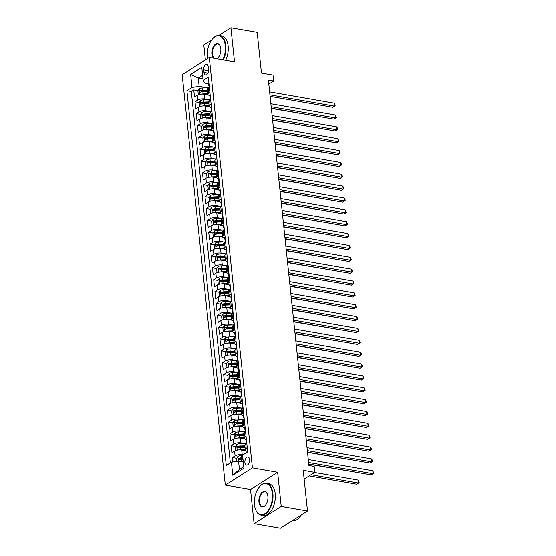 <?xml version="1.0" encoding="UTF-8"?>
<svg xmlns="http://www.w3.org/2000/svg" width="556" height="556" viewBox="0 0 556 556"><rect width="100%" height="100%" fill="white"/><g stroke="black" fill="none" stroke-linecap="round" stroke-linejoin="round"><path stroke-width="0.83" d="M249.588 459.576A4.121 2.307 -80.1 0 0 247.955 457.004A4.121 2.307 -80.1 0 0 244.904 462.55A4.121 2.307 -80.1 0 0 246.537 465.122A4.121 2.307 -80.1 0 0 249.588 459.576M254.106 523.613L280.377 528.2L307.496 510.999L281.225 506.405L277.639 472.308L252.424 467.902L225.305 485.103L250.52 489.509L254.106 523.613L281.225 506.405M252.424 467.902L209.285 57.497L182.166 74.699L225.305 485.103M211.607 40.053L203.802 45.001L205.379 59.978M209.285 57.497L234.507 61.904L230.921 27.8L218.786 35.501M230.921 27.8L257.192 32.387L261.459 73.017L273.017 75.032L273.642 80.968L268.388 80.05L308.907 465.539L314.161 466.463L314.779 472.392L303.222 470.369L307.496 510.999M208.278 94.874L204.323 94.186A5.15 1.939 174 0 0 197.185 95.312L194.517 97.008L193.766 89.891L198.054 90.642M201.251 91.198L203.447 91.58M208.722 99.614L204.823 98.933A5.15 1.939 174 0 0 197.686 100.059L195.01 101.755L199.305 102.506M202.495 103.062L204.698 103.444M195.01 101.755L195.761 108.872L198.436 107.176A5.15 1.939 174 0 1 205.567 106.05L209.522 106.738M210.766 118.602L206.818 117.907A5.15 1.939 174 0 0 199.68 119.033L197.005 120.728L196.261 113.612L200.549 114.362M203.739 114.918L205.942 115.307M212.017 130.458L208.062 129.77A5.15 1.939 174 0 0 200.931 130.896L198.256 132.592L197.505 125.475L201.793 126.226M204.99 126.782L207.193 127.164M213.261 142.322L209.306 141.634A5.15 1.939 174 0 0 202.175 142.76L199.5 144.456L198.749 137.339L203.044 138.09M206.234 138.646L208.437 139.028M214.505 154.186L210.557 153.491A5.15 1.939 174 0 0 203.42 154.617L200.744 156.312L200 149.196L204.288 149.946M207.485 150.509L209.681 150.891M215.756 166.042L211.801 165.354A5.15 1.939 174 0 0 204.671 166.48L201.995 168.176L201.244 161.059L205.539 161.81M208.729 162.366L210.932 162.755M217 177.906L213.052 177.218A5.15 1.939 174 0 0 205.915 178.344L203.239 180.04L202.495 172.923L206.783 173.674M209.973 174.23L212.177 174.612M218.251 189.77L214.296 189.075A5.15 1.939 174 0 0 207.159 190.201L204.49 191.896L203.739 184.78L208.027 185.53M211.224 186.093L213.421 186.475M219.495 201.626L215.54 200.938A5.15 1.939 174 0 0 208.41 202.064L205.734 203.76L204.983 196.643L209.278 197.394M212.468 197.95L214.672 198.339M220.739 213.49L216.791 212.802A5.15 1.939 174 0 0 209.654 213.928L206.978 215.624L206.234 208.507L210.522 209.258M213.712 209.814L215.916 210.196M221.99 225.354L218.035 224.659A5.15 1.939 174 0 0 210.905 225.785L208.229 227.48L207.478 220.364L211.766 221.114M214.963 221.677L217.167 222.059M223.234 237.21L219.286 236.522A5.15 1.939 174 0 0 212.149 237.648L209.473 239.344L208.722 232.227L213.017 232.978M216.208 233.534L218.411 233.923M224.478 249.074L220.53 248.386A5.15 1.939 174 0 0 213.393 249.512L210.717 251.208L209.973 244.091L214.262 244.842M217.459 245.398L219.655 245.78M225.729 260.938L221.774 260.243A5.15 1.939 174 0 0 214.644 261.369L211.968 263.064L211.217 255.948L215.513 256.698M218.703 257.261L220.906 257.643M226.973 272.794L223.025 272.106A5.15 1.939 174 0 0 215.888 273.232L213.212 274.928L212.468 267.811L216.757 268.562M219.947 269.118L222.15 269.507M228.224 284.658L224.27 283.97A5.15 1.939 174 0 0 217.132 285.096L214.463 286.792L213.712 279.675L218.001 280.426M221.198 280.982L223.394 281.364M229.468 296.522L225.514 295.827A5.15 1.939 174 0 0 218.383 296.953L215.707 298.648L214.957 291.532L219.252 292.282M222.442 292.845L224.645 293.227M230.712 308.378L226.765 307.69A5.15 1.939 174 0 0 219.627 308.816L216.951 310.512L216.208 303.395L220.496 304.146M223.686 304.702L225.889 305.091M231.963 320.242L228.009 319.554A5.15 1.939 174 0 0 220.878 320.68L218.202 322.376L217.452 315.259L221.747 316.01M224.937 316.566L227.14 316.948M233.207 332.106L229.26 331.411A5.15 1.939 174 0 0 222.122 332.537L219.446 334.239L218.696 327.123L222.991 327.866M226.181 328.429L228.384 328.811M234.458 343.962L230.504 343.274A5.15 1.939 174 0 0 223.366 344.4L220.69 346.096L219.947 338.979L224.235 339.73M227.432 340.286L229.628 340.675M235.702 355.826L231.748 355.138A5.15 1.939 174 0 0 224.617 356.264L221.941 357.96L221.191 350.843L225.486 351.594M228.676 352.15L230.879 352.532M236.946 367.69L232.999 366.995A5.15 1.939 174 0 0 225.861 368.121L223.185 369.823L222.442 362.707L226.73 363.45M229.92 364.013L232.123 364.395M238.197 379.546L234.243 378.858A5.15 1.939 174 0 0 227.105 379.984L224.436 381.68L223.686 374.563L227.974 375.314M231.171 375.87L233.367 376.259M239.441 391.41L235.487 390.722A5.15 1.939 174 0 0 228.356 391.848L225.68 393.544L224.93 386.427L229.225 387.178M232.415 387.734L234.618 388.116M240.685 403.274L236.738 402.579A5.15 1.939 174 0 0 229.6 403.705L226.924 405.407L226.181 398.291L230.469 399.034M233.659 399.597L235.862 399.979M241.936 415.13L237.982 414.442A5.15 1.939 174 0 0 230.851 415.568L228.175 417.264L227.425 410.147L231.72 410.898M234.91 411.454L237.113 411.843M243.18 426.994L239.233 426.306A5.15 1.939 174 0 0 232.095 427.432L229.419 429.128L228.669 422.011L232.964 422.762M236.154 423.318L238.357 423.7M244.431 438.858L240.477 438.163A5.15 1.939 174 0 0 233.339 439.289L230.664 440.991L229.92 433.875L234.208 434.618M237.405 435.181L239.601 435.563M245.676 450.714L241.721 450.026A5.15 1.939 174 0 0 234.59 451.152L231.915 452.848L231.164 445.731L235.459 446.482M238.649 447.038L240.852 447.427M203.698 69.771L203.969 72.384A3.989 2.231 -80.1 0 0 205.553 74.872A3.989 2.231 -80.1 0 0 208.514 69.5L208.243 66.887A3.989 2.231 -80.1 0 0 206.658 64.399A3.989 2.231 -80.1 0 0 203.698 69.771L208.528 70.619M203.003 78.82L198.29 77.993L199.159 86.298L192.029 87.424L186.899 90.677L226.292 465.497L231.421 462.244L232.79 475.29L243.931 468.221L242.562 455.176L247.691 451.924L208.298 77.103L203.169 80.356L204.441 82.948L208.549 83.671M192.029 87.424L190.652 74.379L201.793 67.311L203.169 80.356M242.986 454.905L242.221 454.773L241.721 450.026M244.876 443.591L240.977 442.91L240.477 438.163M243.632 431.734L239.726 431.046L239.233 426.306M242.381 419.87L238.482 419.189L237.982 414.442M241.137 408.007L237.238 407.326L236.738 402.579M239.893 396.15L235.987 395.462L235.487 390.722M238.642 384.286L234.743 383.605L234.243 378.858M237.398 372.423L233.492 371.742L232.999 366.995M236.147 360.559L232.248 359.878L231.748 355.138M234.903 348.702L231.004 348.021L230.504 343.274M233.659 336.839L229.753 336.158L229.26 331.411M232.408 324.975L228.509 324.294L228.009 319.554M231.164 313.118L227.265 312.437L226.765 307.69M229.92 301.255L226.014 300.574L225.514 295.827M228.669 289.391L224.77 288.71L224.27 283.97M227.425 277.534L223.519 276.853L223.025 272.106M226.174 265.671L222.275 264.99L221.774 260.243M224.93 253.807L221.031 253.126L220.53 248.386M223.686 241.95L219.78 241.269L219.286 236.522M222.435 230.087L218.536 229.406L218.035 224.659M221.191 218.223L217.292 217.542L216.791 212.802M219.947 206.366L216.041 205.685L215.54 200.938M218.696 194.503L214.797 193.822L214.296 189.075M217.452 182.639L213.546 181.958L213.052 177.218M216.201 170.782L212.302 170.101L211.801 165.354M214.957 158.919L211.058 158.238L210.557 153.491M213.712 147.055L209.807 146.374L209.306 141.634M212.461 135.198L208.563 134.517L208.062 129.77M211.217 123.335L207.312 122.654L206.818 117.907M209.973 111.471L206.067 110.79L205.567 106.05M193.766 89.891L191.313 91.448L230.351 462.919M242.221 454.773A5.15 1.939 -6 0 0 235.091 455.899L232.415 457.595L232.874 462.015M231.164 445.731L233.84 444.035A5.15 1.939 -6 0 1 240.977 442.91M229.92 433.875L232.596 432.172A5.15 1.939 -6 0 1 239.726 431.046M228.669 422.011L231.345 420.315A5.15 1.939 -6 0 1 238.482 419.189M227.425 410.147L230.101 408.452A5.15 1.939 -6 0 1 237.238 407.326M226.181 398.291L228.857 396.588A5.15 1.939 -6 0 1 235.987 395.462M224.93 386.427L227.606 384.731A5.15 1.939 -6 0 1 234.743 383.605M223.686 374.563L226.361 372.867A5.15 1.939 -6 0 1 233.492 371.742M222.442 362.707L225.11 361.004A5.15 1.939 -6 0 1 232.248 359.878M221.191 350.843L223.866 349.147A5.15 1.939 -6 0 1 231.004 348.021M219.947 338.979L222.622 337.284A5.15 1.939 -6 0 1 229.753 336.158M218.696 327.123L221.371 325.42A5.15 1.939 -6 0 1 228.509 324.294M217.452 315.259L220.127 313.563A5.15 1.939 -6 0 1 227.265 312.437M216.208 303.395L218.883 301.7A5.15 1.939 -6 0 1 226.014 300.574M214.957 291.532L217.632 289.836A5.15 1.939 -6 0 1 224.77 288.71M213.712 279.675L216.388 277.979A5.15 1.939 -6 0 1 223.519 276.853M212.468 267.811L215.137 266.115A5.15 1.939 -6 0 1 222.275 264.99M211.217 255.948L213.893 254.252A5.15 1.939 -6 0 1 221.031 253.126M209.973 244.091L212.649 242.395A5.15 1.939 -6 0 1 219.78 241.269M208.722 232.227L211.398 230.531A5.15 1.939 -6 0 1 218.536 229.406M207.478 220.364L210.154 218.668A5.15 1.939 -6 0 1 217.292 217.542M206.234 208.507L208.91 206.811A5.15 1.939 -6 0 1 216.041 205.685M204.983 196.643L207.659 194.947A5.15 1.939 -6 0 1 214.797 193.822M203.739 184.78L206.415 183.084A5.15 1.939 -6 0 1 213.546 181.958M202.495 172.923L205.164 171.227A5.15 1.939 -6 0 1 212.302 170.101M201.244 161.059L203.92 159.363A5.15 1.939 -6 0 1 211.058 158.238M200 149.196L202.676 147.5A5.15 1.939 -6 0 1 209.807 146.374M198.749 137.339L201.425 135.643A5.15 1.939 -6 0 1 208.563 134.517M197.505 125.475L200.181 123.779A5.15 1.939 -6 0 1 207.312 122.654M196.261 113.612L198.937 111.916A5.15 1.939 -6 0 1 206.067 110.79M209.897 92.31L208.827 92.991A5.15 1.939 174 0 0 207.909 94.263A5.15 1.939 174 0 0 209.793 95.521M209.397 87.563L208.326 88.244A5.15 1.939 174 0 0 207.409 89.516L207.909 94.263M210.641 99.427L209.577 100.108A5.15 1.939 174 0 0 208.66 101.38L209.153 106.12A5.15 1.939 -6 0 1 210.071 104.848L211.141 104.174M211.892 111.29L210.821 111.964A5.15 1.939 174 0 0 209.904 113.236L210.404 117.983A5.15 1.939 -6 0 1 211.322 116.711L212.392 116.03M213.136 123.147L212.065 123.828A5.15 1.939 174 0 0 211.148 125.1L211.648 129.847A5.15 1.939 -6 0 1 212.566 128.575L213.636 127.894M214.387 135.011L213.316 135.692A5.15 1.939 174 0 0 212.399 136.964L212.899 141.704A5.15 1.939 -6 0 1 213.817 140.432L214.88 139.758M215.631 146.874L214.56 147.548A5.15 1.939 174 0 0 213.643 148.82L214.143 153.567A5.15 1.939 -6 0 1 215.061 152.295L216.131 151.614M216.875 158.731L215.811 159.412A5.15 1.939 174 0 0 214.894 160.684L215.387 165.431A5.15 1.939 -6 0 1 216.305 164.159L217.375 163.478M218.126 170.595L217.055 171.276A5.15 1.939 174 0 0 216.138 172.548L216.638 177.288A5.15 1.939 -6 0 1 217.556 176.016L218.619 175.342M219.37 182.458L218.299 183.132A5.15 1.939 174 0 0 217.382 184.404L217.882 189.151A5.15 1.939 -6 0 1 218.8 187.879L219.87 187.198M220.614 194.315L219.55 194.996A5.15 1.939 174 0 0 218.633 196.268L219.127 201.015A5.15 1.939 -6 0 1 220.044 199.743L221.114 199.062M221.865 206.179L220.795 206.86A5.15 1.939 174 0 0 219.877 208.132L220.378 212.872A5.15 1.939 -6 0 1 221.295 211.6L222.365 210.926M223.109 218.042L222.039 218.716A5.15 1.939 174 0 0 221.121 219.988L221.622 224.735A5.15 1.939 -6 0 1 222.539 223.463L223.609 222.782M224.36 229.899L223.29 230.58A5.15 1.939 174 0 0 222.372 231.852L222.873 236.599A5.15 1.939 -6 0 1 223.79 235.327L224.853 234.646M225.604 241.763L224.534 242.444A5.15 1.939 174 0 0 223.616 243.716L224.117 248.456A5.15 1.939 -6 0 1 225.034 247.184L226.104 246.51M226.848 253.626L225.785 254.3A5.15 1.939 174 0 0 224.867 255.572L225.361 260.319A5.15 1.939 -6 0 1 226.278 259.047L227.348 258.366M228.099 265.49L227.029 266.164A5.15 1.939 174 0 0 226.111 267.436L226.612 272.183A5.15 1.939 -6 0 1 227.529 270.911L228.599 270.23M229.343 277.347L228.273 278.028A5.15 1.939 174 0 0 227.355 279.3L227.856 284.046A5.15 1.939 -6 0 1 228.773 282.768L229.843 282.094M230.594 289.21L229.524 289.885A5.15 1.939 174 0 0 228.606 291.163L229.1 295.903A5.15 1.939 -6 0 1 230.017 294.631L231.087 293.957M231.838 301.074L230.768 301.748A5.15 1.939 174 0 0 229.85 303.02L230.351 307.767A5.15 1.939 -6 0 1 231.268 306.495L232.338 305.814M233.082 312.931L232.012 313.612A5.15 1.939 174 0 0 231.094 314.884L231.595 319.63A5.15 1.939 -6 0 1 232.512 318.352L233.583 317.678M234.333 324.794L233.263 325.469A5.15 1.939 174 0 0 232.345 326.747L232.846 331.487A5.15 1.939 -6 0 1 233.763 330.215L234.827 329.541M235.577 336.658L234.507 337.332A5.15 1.939 174 0 0 233.589 338.604L234.09 343.351A5.15 1.939 -6 0 1 235.007 342.079L236.078 341.398M236.821 348.515L235.758 349.196A5.15 1.939 174 0 0 234.84 350.468L235.334 355.214A5.15 1.939 -6 0 1 236.251 353.936L237.322 353.262M238.072 360.378L237.002 361.052A5.15 1.939 174 0 0 236.085 362.331L236.585 367.071A5.15 1.939 -6 0 1 237.502 365.799L238.573 365.125M239.316 372.242L238.246 372.916A5.15 1.939 174 0 0 237.329 374.188L237.829 378.935A5.15 1.939 -6 0 1 238.746 377.663L239.817 376.982M240.567 384.099L239.497 384.78A5.15 1.939 174 0 0 238.58 386.052L239.08 390.798A5.15 1.939 -6 0 1 239.997 389.52L241.061 388.846M241.811 395.962L240.741 396.637A5.15 1.939 174 0 0 239.824 397.915L240.324 402.655A5.15 1.939 -6 0 1 241.241 401.383L242.312 400.709M243.055 407.826L241.992 408.5A5.15 1.939 174 0 0 241.075 409.772L241.568 414.519A5.15 1.939 -6 0 1 242.485 413.247L243.556 412.566M244.306 419.683L243.236 420.364A5.15 1.939 174 0 0 242.319 421.636L242.819 426.382A5.15 1.939 -6 0 1 243.736 425.111L244.8 424.43M245.55 431.546L244.48 432.227A5.15 1.939 174 0 0 243.563 433.499L244.063 438.239A5.15 1.939 -6 0 1 244.981 436.967L246.051 436.293M246.794 443.41L245.731 444.084A5.15 1.939 174 0 0 244.814 445.356L245.307 450.103A5.15 1.939 -6 0 1 246.225 448.831L247.295 448.15M207.478 87.751L199.159 86.298M304.146 479.14L314.779 472.392M268.805 84.032L273.642 80.968M202.627 75.241L198.29 77.993L190.652 74.379M243.271 461.939L238.559 461.119L239.427 469.424L243.771 466.665M191.313 91.448L186.899 90.677M232.415 457.595L236.703 458.346M239.893 458.902L242.096 459.284M211.044 107.384A5.15 1.939 -6 0 1 209.153 106.12M212.288 119.248A5.15 1.939 -6 0 1 210.404 117.983M213.539 131.105A5.15 1.939 -6 0 1 211.648 129.847M214.783 142.968A5.15 1.939 -6 0 1 212.899 141.704M216.027 154.832A5.15 1.939 -6 0 1 214.143 153.567M217.278 166.689A5.15 1.939 -6 0 1 215.387 165.431M218.522 178.552A5.15 1.939 -6 0 1 216.638 177.288M219.766 190.416A5.15 1.939 -6 0 1 217.882 189.151M221.017 202.273A5.15 1.939 -6 0 1 219.127 201.015M222.261 214.136A5.15 1.939 -6 0 1 220.378 212.872M223.512 226A5.15 1.939 -6 0 1 221.622 224.735M224.756 237.857A5.15 1.939 -6 0 1 222.873 236.599M226 249.72A5.15 1.939 -6 0 1 224.117 248.456M227.251 261.584A5.15 1.939 -6 0 1 225.361 260.319M228.495 273.441A5.15 1.939 -6 0 1 226.612 272.183M229.739 285.304A5.15 1.939 -6 0 1 227.856 284.046M230.99 297.168A5.15 1.939 -6 0 1 229.1 295.903M232.234 309.025A5.15 1.939 -6 0 1 230.351 307.767M233.485 320.888A5.15 1.939 -6 0 1 231.595 319.63M234.729 332.752A5.15 1.939 -6 0 1 232.846 331.487M235.973 344.609A5.15 1.939 -6 0 1 234.09 343.351M237.224 356.472A5.15 1.939 -6 0 1 235.334 355.214M238.468 368.336A5.15 1.939 -6 0 1 236.585 367.071M239.712 380.2A5.15 1.939 -6 0 1 237.829 378.935M240.963 392.056A5.15 1.939 -6 0 1 239.08 390.798M242.207 403.92A5.15 1.939 -6 0 1 240.324 402.655M243.458 415.784A5.15 1.939 -6 0 1 241.568 414.519M244.703 427.64A5.15 1.939 -6 0 1 242.819 426.382M245.947 439.504A5.15 1.939 -6 0 1 244.063 438.239M231.421 462.244L238.559 461.119M247.198 451.368A5.15 1.939 -6 0 1 245.307 450.103M232.79 475.29L239.427 469.424M277.639 472.308L250.52 489.509M208.882 82.656A3.412 1.286 174 0 0 208.514 83.324L208.75 85.582A3.412 1.286 174 0 0 209.153 86.104L209.23 86.152M270.098 96.313L332.627 107.239L334.462 106.078L269.938 94.805M334.149 103.11L335.185 105.772L334.462 106.078L334.149 103.11L269.625 91.837M209.139 85.131L208.903 85.131A3.412 1.286 174 0 0 208.75 85.582M208.986 87.827L208.903 87A3.412 1.286 -6 0 1 209.049 86.555L209.244 86.111M335.185 105.772L332.627 107.239M201.321 94.103A3.412 1.286 -6 0 1 203.121 93.86L207.847 93.693M205.595 94.409L207.916 94.325M199.013 94.534L198.297 94.409L197.922 90.85L199.263 88.738A3.412 1.286 -6 0 1 202.495 87.924L208.973 87.695M198.297 94.409L199.034 94.527M271.37 108.399L318.24 116.371M207.464 90.009L202.731 90.183A3.412 1.286 174 0 0 200.181 90.663C199.493 91.469 199.541 91.942 200.327 92.087A3.412 1.286 -6 0 1 202.884 91.601L207.61 91.434M200.181 90.663L201.689 90.927A1.737 0.653 -6 0 1 202.495 90.83L207.527 90.649M222.782 59.853A15.7 8.792 -80.1 0 0 225.298 45.689A15.7 8.792 -80.1 0 0 212.503 38.934A15.7 8.792 -80.1 0 0 207.416 57.032A15.7 8.792 -80.1 0 0 207.624 58.547M212.614 38.809A16.089 9.007 99.9 0 1 212.719 38.684A16.089 9.007 99.9 0 1 219.439 35.57A16.089 9.007 99.9 0 1 225.833 45.606A16.089 9.007 99.9 0 1 223.338 59.951M213.455 58.227A7.854 4.392 99.9 0 1 211.885 54.196A7.854 4.392 99.9 0 1 214.811 44.751A7.854 4.392 99.9 0 1 220.273 46.169A7.854 4.392 99.9 0 1 220.822 48.525A7.854 4.392 99.9 0 1 218.286 57.581A7.854 4.392 99.9 0 1 216.757 58.804M220.336 46.329A7.464 4.177 -80.1 0 0 217.952 44.063A7.464 4.177 -80.1 0 0 212.42 54.113A7.464 4.177 -80.1 0 0 214.456 58.401M216.381 58.734A7.464 4.177 -80.1 0 0 218.39 57.449M219.439 35.57L221.754 35.973A16.089 9.007 99.9 0 1 228.141 46.009A16.089 9.007 99.9 0 1 225.653 60.354M272.357 493.457A15.7 8.792 -80.1 0 0 259.562 486.702A15.7 8.792 -80.1 0 0 254.474 504.799A15.7 8.792 -80.1 0 0 255.579 509.518A15.7 8.792 -80.1 0 0 266.505 512.361A15.7 8.792 -80.1 0 0 272.357 493.457M259.673 486.576A16.089 9.007 99.9 0 1 259.784 486.451A16.089 9.007 99.9 0 1 266.505 483.338A16.089 9.007 99.9 0 1 272.892 493.374A16.089 9.007 99.9 0 1 260.966 515.037A16.089 9.007 99.9 0 1 255.697 509.824A16.089 9.007 99.9 0 1 255.642 509.671M267.888 496.293A7.854 4.392 99.9 0 1 265.344 505.348A7.854 4.392 99.9 0 1 258.95 501.964A7.854 4.392 99.9 0 1 261.869 492.519A7.854 4.392 99.9 0 1 267.339 493.937A7.854 4.392 99.9 0 1 267.888 496.293M267.401 494.096A7.464 4.177 -80.1 0 0 265.017 491.831A7.464 4.177 -80.1 0 0 259.485 501.88A7.464 4.177 -80.1 0 0 262.446 506.537A7.464 4.177 -80.1 0 0 265.455 505.216M266.505 483.338L268.812 483.741A16.089 9.007 99.9 0 1 275.206 493.777A16.089 9.007 99.9 0 1 263.273 515.44L260.966 515.037M301.206 514.981A16.089 9.007 99.9 0 1 292.699 520.576L292.456 520.534M210.126 94.52A3.412 1.286 174 0 0 209.758 95.187L209.994 97.439A3.412 1.286 174 0 0 210.404 97.967L210.481 98.016M271.342 108.177L333.878 119.102L335.706 117.941L271.182 106.669M335.4 114.974L336.429 117.636L335.706 117.941L335.4 114.974L270.876 103.701M210.39 96.994L210.147 96.994A3.412 1.286 174 0 0 209.994 97.439M210.231 99.691L210.147 98.864A3.412 1.286 -6 0 1 210.3 98.412L210.488 97.974M336.429 117.636L333.878 119.102M211.377 106.377A3.412 1.286 174 0 0 211.009 107.051L211.245 109.303A3.412 1.286 174 0 0 211.648 109.831L211.725 109.873M272.593 120.04L335.122 130.966L336.957 129.798L272.433 118.525M336.644 126.837L337.555 128.311L337.68 129.499L336.957 129.798L336.644 126.837L272.12 115.565M211.634 108.858L211.398 108.851A3.412 1.286 174 0 0 211.245 109.303M211.482 111.547L211.391 110.727A3.412 1.286 -6 0 1 211.544 110.276L211.739 109.831M337.68 129.499L335.122 130.966M212.621 118.24A3.412 1.286 174 0 0 212.253 118.908L212.489 121.166A3.412 1.286 174 0 0 212.899 121.688L212.976 121.736M273.837 131.897L336.366 142.822L338.201 141.662L273.677 130.389M337.888 138.694L338.924 141.356L338.201 141.662L337.888 138.694L273.364 127.421M212.879 120.715L212.642 120.715A3.412 1.286 174 0 0 212.489 121.166M212.726 123.411L212.642 122.584A3.412 1.286 -6 0 1 212.788 122.139L212.983 121.694M338.924 141.356L336.366 142.822M213.865 130.104A3.412 1.286 174 0 0 213.497 130.771L213.74 133.023A3.412 1.286 174 0 0 214.143 133.551L214.22 133.6M275.081 143.761L337.617 154.686L339.445 153.525L274.928 142.253M339.139 150.558L340.05 152.031L340.168 153.22L339.445 153.525L339.139 150.558L274.615 139.285M214.13 132.578L213.886 132.578A3.412 1.286 174 0 0 213.74 133.023M213.977 135.275L213.886 134.448A3.412 1.286 -6 0 1 214.039 134.003L214.234 133.558M340.168 153.22L337.617 154.686M202.565 105.967A3.412 1.286 -6 0 1 204.365 105.716L209.098 105.55M206.846 106.272L209.167 106.189M200.264 106.398L199.541 106.272L199.166 102.714L200.507 100.594A3.412 1.286 -6 0 1 203.746 99.788L210.217 99.559M199.541 106.272L200.285 106.391M272.614 120.256L319.485 128.227M208.708 101.873L203.982 102.04A3.412 1.286 174 0 0 201.425 102.526C200.737 103.326 200.792 103.798 201.578 103.951A3.412 1.286 -6 0 1 204.128 103.465L208.861 103.298M201.425 102.526L202.94 102.79A1.737 0.653 -6 0 1 203.739 102.686L208.778 102.512M203.816 117.83A3.412 1.286 -6 0 1 205.616 117.58L210.342 117.413M208.09 118.129L210.411 118.046M200.792 118.136L201.529 118.254L200.792 118.136L200.417 114.578L201.758 112.458A3.412 1.286 -6 0 1 204.99 111.652L211.468 111.422M273.858 132.119L320.736 140.091M209.959 113.737L205.227 113.904A3.412 1.286 174 0 0 202.676 114.383C201.988 115.189 202.036 115.662 202.822 115.808A3.412 1.286 -6 0 1 205.379 115.328L210.105 115.161M202.676 114.383L204.184 114.647A1.737 0.653 -6 0 1 204.99 114.55L210.022 114.369M205.06 129.694A3.412 1.286 -6 0 1 206.86 129.444L211.593 129.277M209.341 129.993L211.662 129.909M202.036 129.993L202.773 130.111L202.036 129.993L201.661 126.434L203.003 124.322A3.412 1.286 -6 0 1 206.234 123.508L212.712 123.279M275.109 143.983L321.709 152.122M211.204 125.6L206.471 125.767A3.412 1.286 174 0 0 203.92 126.247C203.232 127.053 203.281 127.526 204.073 127.671A3.412 1.286 -6 0 1 206.624 127.185L211.35 127.018M203.92 126.247L205.435 126.511A1.737 0.653 -6 0 1 206.234 126.414L211.273 126.233M206.311 141.551A3.412 1.286 -6 0 1 208.104 141.3L212.837 141.134M210.585 141.856L212.906 141.773M203.281 141.856L204.024 141.975L203.281 141.856L202.912 138.298L204.254 136.178A3.412 1.286 -6 0 1 207.485 135.372L213.963 135.143M276.353 155.84L323.224 163.811M212.448 137.457L207.722 137.624A3.412 1.286 174 0 0 205.164 138.11C204.483 138.91 204.532 139.389 205.317 139.535A3.412 1.286 -6 0 1 207.868 139.049L212.6 138.882M205.164 138.11L206.679 138.374A1.737 0.653 -6 0 1 207.485 138.27L212.517 138.096M215.116 141.961A3.412 1.286 174 0 0 214.748 142.635L214.984 144.887A3.412 1.286 174 0 0 215.387 145.415L215.464 145.457M276.332 155.624L338.861 166.55L340.696 165.382L276.172 154.109M340.383 162.421L341.294 163.895L341.419 165.083L340.696 165.382L340.383 162.421L275.859 151.149M215.374 144.442L215.137 144.435A3.412 1.286 174 0 0 214.984 144.887M215.221 147.131L215.13 146.311A3.412 1.286 -6 0 1 215.283 145.86L215.478 145.415M341.419 165.083L338.861 166.55M207.555 153.414A3.412 1.286 -6 0 1 209.355 153.164L214.081 152.997M211.829 153.713L214.15 153.637M205.247 153.845L204.532 153.72L204.156 150.162L205.498 148.042A3.412 1.286 -6 0 1 208.729 147.236L215.207 147.006M204.532 153.72L205.268 153.838M277.604 167.703L324.475 175.675M213.699 149.321L208.966 149.488A3.412 1.286 174 0 0 206.415 149.974C205.727 150.773 205.776 151.246 206.561 151.392A3.412 1.286 -6 0 1 209.119 150.912L213.845 150.745M206.415 149.974L207.923 150.238A1.737 0.653 -6 0 1 208.729 150.134L213.761 149.953M216.36 153.824A3.412 1.286 174 0 0 215.992 154.492L216.228 156.75A3.412 1.286 174 0 0 216.638 157.272L216.715 157.32M277.576 167.481L340.112 178.406L341.94 177.246L277.416 165.973M341.627 174.278L342.663 176.94L341.94 177.246L341.627 174.278L277.103 163.005M216.625 156.299L216.381 156.299A3.412 1.286 174 0 0 216.228 156.75M216.465 158.995L216.381 158.168A3.412 1.286 -6 0 1 216.534 157.723L216.722 157.279M342.663 176.94L340.112 178.406M208.799 165.278A3.412 1.286 -6 0 1 210.599 165.028L215.332 164.861M213.08 165.577L215.401 165.493M206.491 165.702L205.776 165.577L205.4 162.018L206.742 159.906A3.412 1.286 -6 0 1 209.973 159.092L216.451 158.863M205.776 165.577L206.519 165.695M278.848 179.567L325.719 187.539M214.943 161.184L210.217 161.351A3.412 1.286 174 0 0 207.659 161.831C206.971 162.637 207.027 163.11 207.812 163.255A3.412 1.286 -6 0 1 210.363 162.769L215.096 162.602M207.659 161.831L209.174 162.095A1.737 0.653 -6 0 1 209.973 161.998L215.012 161.817M217.605 165.688A3.412 1.286 174 0 0 217.243 166.355L217.479 168.607A3.412 1.286 174 0 0 217.882 169.135L217.959 169.184M278.827 179.345L341.356 190.27L343.191 189.109L278.667 177.837M342.878 186.142L343.914 188.804L343.191 189.109L342.878 186.142L278.354 174.869M217.869 168.162L217.625 168.162A3.412 1.286 174 0 0 217.479 168.607M217.716 170.859L217.625 170.032A3.412 1.286 -6 0 1 217.778 169.587L217.973 169.142M343.914 188.804L341.356 190.27M210.05 177.135A3.412 1.286 -6 0 1 211.843 176.884L216.576 176.718M214.324 177.44L216.645 177.357M207.742 177.566L207.027 177.44L206.651 173.882L207.993 171.769A3.412 1.286 -6 0 1 211.224 170.956L217.702 170.727M207.027 177.44L207.763 177.559M280.092 191.424L326.963 199.402M216.187 173.041L211.461 173.208A3.412 1.286 174 0 0 208.91 173.694C208.222 174.494 208.271 174.973 209.056 175.119A3.412 1.286 -6 0 1 211.607 174.633L216.34 174.466M208.91 173.694L210.418 173.958A1.737 0.653 -6 0 1 211.224 173.854L216.256 173.68M218.855 177.545A3.412 1.286 174 0 0 218.487 178.219L218.723 180.471A3.412 1.286 174 0 0 219.133 180.999L219.203 181.041M280.071 191.208L342.6 202.134L344.435 200.966L279.911 189.693M344.122 198.005L345.033 199.479L345.158 200.667L344.435 200.966L344.122 198.005L279.599 186.733M219.113 180.026L218.876 180.019A3.412 1.286 174 0 0 218.723 180.471M218.96 182.715L218.876 181.895A3.412 1.286 -6 0 1 219.022 181.444L219.217 180.999M345.158 200.667L342.6 202.134M211.294 188.998A3.412 1.286 -6 0 1 213.094 188.748L217.82 188.581M215.568 189.297L217.896 189.221M208.986 189.429L208.271 189.304L207.895 185.746L209.237 183.626A3.412 1.286 -6 0 1 212.468 182.82L218.946 182.59M208.271 189.304L209.007 189.422M281.343 203.287L328.214 211.259M217.438 184.905L212.705 185.072A3.412 1.286 174 0 0 210.154 185.558C209.466 186.357 209.515 186.83 210.3 186.976A3.412 1.286 -6 0 1 212.858 186.496L217.584 186.329M210.154 185.558L211.662 185.822A1.737 0.653 -6 0 1 212.468 185.718L217.5 185.537M220.1 189.408A3.412 1.286 174 0 0 219.731 190.076L219.967 192.334A3.412 1.286 174 0 0 220.378 192.856L220.454 192.904M281.315 203.065L343.851 213.99L345.679 212.83L281.155 201.557M345.373 209.862L346.402 212.531L345.679 212.83L345.373 209.862L280.849 198.589M220.364 191.883L220.12 191.883A3.412 1.286 174 0 0 219.967 192.334M220.204 194.579L220.12 193.752A3.412 1.286 -6 0 1 220.273 193.307L220.461 192.862M346.402 212.531L343.851 213.99M221.351 201.272A3.412 1.286 174 0 0 220.982 201.939L221.219 204.191A3.412 1.286 174 0 0 221.622 204.719L221.698 204.768M282.566 214.929L345.095 225.854L346.93 224.694L282.406 213.421M346.617 221.726L347.653 224.388L346.93 224.694L346.617 221.726L282.094 210.453M221.608 203.746L221.371 203.746A3.412 1.286 174 0 0 221.219 204.191M221.455 206.443L221.364 205.616A3.412 1.286 -6 0 1 221.517 205.171L221.712 204.726M347.653 224.388L345.095 225.854M222.595 213.129A3.412 1.286 174 0 0 222.226 213.803L222.463 216.055A3.412 1.286 174 0 0 222.873 216.583L222.949 216.625M283.81 226.792L346.346 237.718L348.174 236.55L283.65 225.277M347.861 233.589L348.772 235.063L348.897 236.251L348.174 236.55L347.861 233.589L283.338 222.317M222.852 215.61L222.615 215.603A3.412 1.286 174 0 0 222.463 216.055M222.699 218.299L222.615 217.479A3.412 1.286 -6 0 1 222.761 217.028L222.956 216.583M348.897 236.251L346.346 237.718M223.839 224.992A3.412 1.286 174 0 0 223.47 225.66L223.714 227.918A3.412 1.286 174 0 0 224.117 228.44L224.193 228.488M285.054 238.649L347.59 249.575L349.425 248.414L284.901 237.141M349.112 245.446L350.023 246.927L350.148 248.115L349.425 248.414L349.112 245.446L284.589 234.173M224.103 227.467L223.859 227.467A3.412 1.286 174 0 0 223.714 227.918M223.95 230.163L223.859 229.336A3.412 1.286 -6 0 1 224.012 228.891L224.207 228.446M350.148 248.115L347.59 249.575M225.09 236.856A3.412 1.286 174 0 0 224.721 237.523L224.958 239.775A3.412 1.286 174 0 0 225.361 240.303L225.437 240.352M286.305 250.513L348.834 261.438L350.669 260.277L286.145 249.005M350.356 257.31L351.392 259.972L350.669 260.277L350.356 257.31L285.833 246.037M225.347 239.33L225.11 239.33A3.412 1.286 174 0 0 224.958 239.775M225.194 242.027L225.104 241.2A3.412 1.286 -6 0 1 225.256 240.755L225.451 240.31M351.392 259.972L348.834 261.438M226.334 248.713A3.412 1.286 174 0 0 225.965 249.387L226.202 251.639A3.412 1.286 174 0 0 226.612 252.167L226.688 252.209M287.549 262.376L350.085 273.302L351.913 272.134L287.389 260.861M351.6 269.173L352.511 270.647L352.636 271.835L351.913 272.134L351.6 269.173L287.084 257.901M226.598 251.194L226.355 251.187A3.412 1.286 174 0 0 226.202 251.639M226.438 253.883L226.355 253.063A3.412 1.286 -6 0 1 226.507 252.612L226.695 252.167M352.636 271.835L350.085 273.302M227.585 260.576A3.412 1.286 174 0 0 227.216 261.244L227.453 263.502A3.412 1.286 174 0 0 227.856 264.024L227.932 264.072M288.8 274.233L351.329 285.159L353.164 283.998L288.64 272.725M352.851 281.03L353.762 282.511L353.887 283.699L353.164 283.998L352.851 281.03L288.328 269.757M227.842 263.051L227.599 263.051A3.412 1.286 174 0 0 227.453 263.502M227.689 265.747L227.599 264.92A3.412 1.286 -6 0 1 227.751 264.475L227.946 264.03M353.887 283.699L351.329 285.159M228.829 272.44A3.412 1.286 174 0 0 228.46 273.107L228.697 275.359A3.412 1.286 174 0 0 229.107 275.887L229.176 275.936M290.044 286.097L352.573 297.022L354.408 295.861L289.885 284.589M354.096 292.894L355.131 295.556L354.408 295.861L354.096 292.894L289.572 281.621M229.086 274.914L228.85 274.914A3.412 1.286 174 0 0 228.697 275.359M228.933 277.611L228.85 276.784A3.412 1.286 -6 0 1 228.996 276.339L229.19 275.894M355.131 295.556L352.573 297.022M230.073 284.297A3.412 1.286 174 0 0 229.704 284.971L229.941 287.223A3.412 1.286 174 0 0 230.351 287.751L230.427 287.793M291.288 297.96L353.825 308.886L355.652 307.718L291.135 296.445M355.347 304.757L356.375 307.419L355.652 307.718L355.347 304.757L290.823 293.485M230.337 286.778L230.094 286.771A3.412 1.286 174 0 0 229.941 287.223M230.177 289.467L230.094 288.647A3.412 1.286 -6 0 1 230.247 288.196L230.441 287.751M356.375 307.419L353.825 308.886M231.324 296.16A3.412 1.286 174 0 0 230.955 296.828L231.192 299.086A3.412 1.286 174 0 0 231.595 299.608L231.671 299.656M292.539 309.817L355.069 320.742L356.903 319.582L292.38 308.309M356.591 316.614L357.501 318.095L357.626 319.283L356.903 319.582L356.591 316.614L292.067 305.348M231.581 298.641L231.345 298.635A3.412 1.286 174 0 0 231.192 299.086M231.428 301.331L231.338 300.504A3.412 1.286 -6 0 1 231.491 300.059L231.685 299.615M357.626 319.283L355.069 320.742M232.568 308.024A3.412 1.286 174 0 0 232.2 308.691L232.436 310.943A3.412 1.286 174 0 0 232.846 311.471L232.922 311.52M293.783 321.681L356.32 332.606L358.147 331.445L293.624 320.173M357.835 328.478L358.87 331.14L358.147 331.445L357.835 328.478L293.311 317.205M232.825 310.498L232.589 310.498A3.412 1.286 174 0 0 232.436 310.943M232.672 313.195L232.589 312.368A3.412 1.286 -6 0 1 232.742 311.923L232.929 311.478M358.87 331.14L356.32 332.606M233.812 319.881A3.412 1.286 174 0 0 233.45 320.555L233.687 322.807A3.412 1.286 174 0 0 234.09 323.335L234.166 323.377M295.027 333.544L357.564 344.47L359.398 343.302L294.875 332.036M359.086 340.341L359.996 341.815L360.121 343.003L359.398 343.302L359.086 340.341L294.562 329.069M234.076 322.362L233.833 322.362A3.412 1.286 174 0 0 233.687 322.807M233.923 325.051L233.833 324.231A3.412 1.286 -6 0 1 233.986 323.78L234.18 323.335M360.121 343.003L357.564 344.47M212.538 200.862A3.412 1.286 -6 0 1 214.338 200.612L219.071 200.445M216.819 201.161L219.14 201.077M210.237 201.286L209.515 201.161L209.139 197.602L210.488 195.49A3.412 1.286 -6 0 1 213.719 194.676L220.19 194.447M209.515 201.161L210.258 201.279M282.587 215.151L329.458 223.123M218.682 196.768L213.956 196.935A3.412 1.286 174 0 0 211.398 197.415C210.71 198.221 210.766 198.694 211.551 198.84A3.412 1.286 -6 0 1 214.102 198.353L218.835 198.186M211.398 197.415L212.913 197.679A1.737 0.653 -6 0 1 213.712 197.582L218.751 197.401M213.789 212.719A3.412 1.286 -6 0 1 215.589 212.468L220.315 212.302M218.063 213.024L220.385 212.941M210.766 213.024L211.502 213.143L210.766 213.024L210.39 209.466L211.732 207.353A3.412 1.286 -6 0 1 214.963 206.54L221.441 206.311M283.831 227.008L330.709 234.986M219.933 208.625L215.2 208.792A3.412 1.286 174 0 0 212.649 209.278C211.961 210.078 212.01 210.557 212.795 210.703A3.412 1.286 -6 0 1 215.353 210.217L220.079 210.05M212.649 209.278L214.157 209.542A1.737 0.653 -6 0 1 214.963 209.438L219.995 209.264M215.033 224.582A3.412 1.286 -6 0 1 216.833 224.332L221.566 224.165M219.314 224.881L221.635 224.805M212.01 224.888L212.746 225.006L212.01 224.888L211.634 221.33L212.976 219.21A3.412 1.286 -6 0 1 216.208 218.404L222.685 218.174M285.082 238.871L331.953 246.843M221.177 220.489L216.444 220.656A3.412 1.286 174 0 0 213.893 221.142C213.205 221.941 213.254 222.414 214.046 222.56A3.412 1.286 -6 0 1 216.597 222.08L221.323 221.913M213.893 221.142L215.408 221.406A1.737 0.653 -6 0 1 216.208 221.302L221.246 221.128M216.284 236.446A3.412 1.286 -6 0 1 218.077 236.196L222.81 236.029M220.558 236.745L222.88 236.661M213.254 236.745L213.997 236.863L213.254 236.745L212.885 233.186L214.227 231.074A3.412 1.286 -6 0 1 217.459 230.26L223.936 230.031M286.326 250.735L333.197 258.707M222.421 232.352L217.695 232.519A3.412 1.286 174 0 0 215.137 232.999C214.456 233.805 214.505 234.278 215.29 234.423A3.412 1.286 -6 0 1 217.841 233.937L222.574 233.77M215.137 232.999L216.652 233.263A1.737 0.653 -6 0 1 217.459 233.166L222.49 232.985M217.528 248.303A3.412 1.286 -6 0 1 219.328 248.052L224.054 247.886M221.802 248.608L224.124 248.525M215.221 248.734L214.505 248.608L214.13 245.05L215.471 242.937A3.412 1.286 -6 0 1 218.703 242.124L225.18 241.895M214.505 248.608L215.241 248.727M287.577 262.592L334.448 270.57M223.672 244.209L218.939 244.376A3.412 1.286 174 0 0 216.388 244.862C215.7 245.662 215.749 246.141 216.534 246.287A3.412 1.286 -6 0 1 219.092 245.801L223.818 245.634M216.388 244.862L217.896 245.126A1.737 0.653 -6 0 1 218.703 245.022L223.734 244.849M218.772 260.166A3.412 1.286 -6 0 1 220.572 259.916L225.305 259.749M223.053 260.465L225.375 260.389M216.465 260.597L215.749 260.472L215.374 256.914L216.715 254.794A3.412 1.286 -6 0 1 219.947 253.988L226.424 253.758M215.749 260.472L216.492 260.59M288.821 274.455L335.692 282.427M224.916 256.073L220.19 256.24A3.412 1.286 174 0 0 217.632 256.726C216.944 257.525 217 257.998 217.785 258.144A3.412 1.286 -6 0 1 220.336 257.664L225.069 257.498M217.632 256.726L219.147 256.99A1.737 0.653 -6 0 1 219.947 256.886L224.985 256.712M220.023 272.03A3.412 1.286 -6 0 1 221.823 271.78L226.549 271.613M224.297 272.329L226.619 272.245M217.716 272.454L217 272.329L216.625 268.77L217.966 266.658A3.412 1.286 -6 0 1 221.198 265.844L227.675 265.615M217 272.329L217.737 272.454M290.065 286.319L336.936 294.291M226.16 267.936L221.434 268.103A3.412 1.286 174 0 0 218.883 268.583C218.195 269.389 218.244 269.862 219.029 270.007A3.412 1.286 -6 0 1 221.58 269.521L226.313 269.354M218.883 268.583L220.391 268.847A1.737 0.653 -6 0 1 221.198 268.75L226.229 268.569M221.267 283.887A3.412 1.286 -6 0 1 223.067 283.636L227.793 283.47M225.548 284.192L227.87 284.109M218.96 284.318L218.244 284.192L217.869 280.634L219.21 278.521A3.412 1.286 -6 0 1 222.442 277.708L228.919 277.479M218.244 284.192L218.981 284.311M291.316 298.183L338.187 306.154M227.411 279.793L222.678 279.96A3.412 1.286 174 0 0 220.127 280.446C219.439 281.246 219.488 281.725 220.273 281.871A3.412 1.286 -6 0 1 222.831 281.385L227.557 281.218M220.127 280.446L221.642 280.71A1.737 0.653 -6 0 1 222.442 280.606L227.474 280.433M222.511 295.75A3.412 1.286 -6 0 1 224.311 295.5L229.044 295.333M226.792 296.049L229.114 295.973M220.211 296.181L219.488 296.056L219.12 292.498L220.461 290.378A3.412 1.286 -6 0 1 223.693 289.572L230.163 289.342M219.488 296.056L220.232 296.174M292.56 310.039L339.431 318.011M228.655 291.657L223.929 291.824A3.412 1.286 174 0 0 221.371 292.31C220.69 293.109 220.739 293.582 221.524 293.728A3.412 1.286 -6 0 1 224.075 293.248L228.808 293.081M221.371 292.31L222.886 292.574A1.737 0.653 -6 0 1 223.686 292.47L228.725 292.296M223.762 307.614A3.412 1.286 -6 0 1 225.562 307.364L230.288 307.197M228.036 307.913L230.358 307.829M220.739 307.913L221.476 308.038L220.739 307.913L220.364 304.354L221.705 302.242A3.412 1.286 -6 0 1 224.937 301.428L231.414 301.206M293.804 321.903L340.682 329.875M229.906 303.52L225.173 303.687A3.412 1.286 174 0 0 222.622 304.167C221.934 304.973 221.983 305.446 222.768 305.591A3.412 1.286 -6 0 1 225.326 305.112L230.052 304.938M222.622 304.167L224.131 304.431A1.737 0.653 -6 0 1 224.937 304.334L229.969 304.153M225.006 319.471A3.412 1.286 -6 0 1 226.806 319.22L231.539 319.054M229.287 319.776L231.609 319.693M221.983 319.776L222.727 319.895L221.983 319.776L221.608 316.218L222.949 314.105A3.412 1.286 -6 0 1 226.181 313.292L232.658 313.063M295.055 333.767L341.926 341.738M231.15 315.377L226.417 315.544A3.412 1.286 174 0 0 223.866 316.03C223.178 316.83 223.227 317.309 224.019 317.455A3.412 1.286 -6 0 1 226.57 316.969L231.303 316.802M223.866 316.03L225.382 316.294A1.737 0.653 -6 0 1 226.181 316.197L231.22 316.016M226.257 331.334A3.412 1.286 -6 0 1 228.05 331.084L232.783 330.917M230.531 331.633L232.853 331.557M223.227 331.64L223.971 331.758L223.227 331.64L222.859 328.082L224.2 325.962A3.412 1.286 -6 0 1 227.432 325.156L233.909 324.926M296.299 345.623L343.17 353.595M232.394 327.241L227.668 327.408A3.412 1.286 174 0 0 225.11 327.894C224.429 328.693 224.478 329.166 225.263 329.312A3.412 1.286 -6 0 1 227.814 328.832L232.547 328.665M225.11 327.894L226.626 328.158A1.737 0.653 -6 0 1 227.432 328.054L232.464 327.88M235.063 331.744A3.412 1.286 174 0 0 234.695 332.412L234.931 334.67A3.412 1.286 174 0 0 235.334 335.192L235.41 335.24M296.279 345.401L358.808 356.327L360.642 355.166L296.119 343.893M360.33 352.198L361.24 353.679L361.365 354.867L360.642 355.166L360.33 352.198L295.806 340.932M235.32 334.225L235.084 334.219A3.412 1.286 174 0 0 234.931 334.67M235.167 336.915L235.077 336.095A3.412 1.286 -6 0 1 235.23 335.643L235.424 335.198M361.365 354.867L358.808 356.327M236.307 343.608A3.412 1.286 174 0 0 235.939 344.275L236.175 346.527A3.412 1.286 174 0 0 236.585 347.055L236.661 347.104M297.523 357.265L360.059 368.19L361.887 367.029L297.363 355.757M361.574 364.062L362.609 366.724L361.887 367.029L361.574 364.062L297.057 352.789M236.571 346.082L236.328 346.082A3.412 1.286 174 0 0 236.175 346.527M236.411 348.779L236.328 347.952A3.412 1.286 -6 0 1 236.481 347.507L236.668 347.062M362.609 366.724L360.059 368.19M237.558 355.465A3.412 1.286 174 0 0 237.19 356.139L237.426 358.391A3.412 1.286 174 0 0 237.829 358.919L237.905 358.961M298.774 369.128L361.303 380.054L363.137 378.886L298.614 367.62M362.825 375.925L363.735 377.399L363.86 378.587L363.137 378.886L362.825 375.925L298.301 364.653M237.815 357.946L237.579 357.946A3.412 1.286 174 0 0 237.426 358.391M237.662 360.635L237.572 359.815A3.412 1.286 -6 0 1 237.725 359.364L237.919 358.919M363.86 378.587L361.303 380.054M238.802 367.328A3.412 1.286 174 0 0 238.434 367.996L238.67 370.254A3.412 1.286 174 0 0 239.08 370.776L239.156 370.824M300.018 380.992L362.547 391.91L364.382 390.75L299.858 379.477M364.069 387.782L364.979 389.263L365.104 390.451L364.382 390.75L364.069 387.782L299.545 376.516M239.059 369.81L238.823 369.803A3.412 1.286 174 0 0 238.67 370.254M238.906 372.499L238.823 371.679A3.412 1.286 -6 0 1 238.969 371.227L239.163 370.782M365.104 390.451L362.547 391.91M227.501 343.198A3.412 1.286 -6 0 1 229.301 342.948L234.027 342.781M231.776 343.497L234.097 343.413M225.194 343.622L224.478 343.497L224.103 339.938L225.444 337.826A3.412 1.286 -6 0 1 228.676 337.012L235.153 336.79M224.478 343.497L225.215 343.622M297.55 357.487L344.421 365.459M233.645 339.104L228.912 339.271A3.412 1.286 174 0 0 226.361 339.751C225.673 340.557 225.722 341.03 226.507 341.175A3.412 1.286 -6 0 1 229.065 340.696L233.791 340.522M226.361 339.751L227.87 340.015A1.737 0.653 -6 0 1 228.676 339.918L233.708 339.737M228.745 355.055A3.412 1.286 -6 0 1 230.545 354.804L235.278 354.638M233.027 355.36L235.348 355.277M226.445 355.486L225.722 355.36L225.347 351.802L226.688 349.689A3.412 1.286 -6 0 1 229.92 348.876L236.397 348.647M225.722 355.36L226.466 355.479M298.794 369.351L345.665 377.322M234.889 350.961L230.163 351.128A3.412 1.286 174 0 0 227.606 351.614C226.917 352.414 226.973 352.893 227.758 353.039A3.412 1.286 -6 0 1 230.309 352.553L235.042 352.386M227.606 351.614L229.121 351.878A1.737 0.653 -6 0 1 229.92 351.781L234.959 351.6M229.996 366.918A3.412 1.286 -6 0 1 231.796 366.668L236.522 366.501M234.271 367.217L236.592 367.141M227.689 367.349L226.973 367.224L226.598 363.666L227.939 361.546A3.412 1.286 -6 0 1 231.171 360.74L237.648 360.51M226.973 367.224L227.71 367.342M300.038 381.207L346.909 389.179M236.14 362.825L231.407 362.992A3.412 1.286 174 0 0 228.857 363.478C228.168 364.277 228.217 364.75 229.002 364.896A3.412 1.286 -6 0 1 231.553 364.416L236.286 364.25M228.857 363.478L230.365 363.742A1.737 0.653 -6 0 1 231.171 363.638L236.203 363.464M231.24 378.782A3.412 1.286 -6 0 1 233.04 378.532L237.773 378.365M235.522 379.081L237.843 378.997M228.933 379.213L228.217 379.081L227.842 375.522L229.183 373.41A3.412 1.286 -6 0 1 232.415 372.596L238.892 372.374M228.217 379.081L228.954 379.206M301.289 393.071L348.16 401.043M237.384 374.688L232.651 374.855A3.412 1.286 174 0 0 230.101 375.335C229.413 376.141 229.461 376.614 230.254 376.76A3.412 1.286 -6 0 1 232.804 376.28L237.53 376.113M230.101 375.335L231.616 375.599A1.737 0.653 -6 0 1 232.415 375.502L237.454 375.321M240.046 379.192A3.412 1.286 174 0 0 239.678 379.859L239.914 382.111A3.412 1.286 174 0 0 240.324 382.639L240.4 382.688M301.262 392.849L363.798 403.774L365.626 402.613L301.109 391.341M365.32 399.646L366.23 401.126L366.348 402.308L365.626 402.613L365.32 399.646L300.796 388.373M240.31 381.666L240.067 381.666A3.412 1.286 174 0 0 239.914 382.111M240.15 384.363L240.067 383.536A3.412 1.286 -6 0 1 240.22 383.091L240.414 382.646M366.348 402.308L363.798 403.774M232.484 390.639A3.412 1.286 -6 0 1 234.285 390.388L239.017 390.222M236.766 390.944L239.087 390.861M230.184 391.07L229.461 390.944L229.093 387.386L230.434 385.273A3.412 1.286 -6 0 1 233.666 384.46L240.143 384.231M229.461 390.944L230.205 391.063M302.534 404.935L349.404 412.906M238.628 386.545L233.902 386.712A3.412 1.286 174 0 0 231.345 387.198C230.664 387.998 230.712 388.477 231.498 388.623A3.412 1.286 -6 0 1 234.048 388.137L238.781 387.97M231.345 387.198L232.86 387.462A1.737 0.653 -6 0 1 233.659 387.365L238.698 387.185M241.297 391.049A3.412 1.286 174 0 0 240.929 391.723L241.165 393.975A3.412 1.286 174 0 0 241.568 394.503L241.645 394.545M302.513 404.712L365.042 415.638L366.877 414.47L302.353 403.204M366.564 411.51L367.474 412.983L367.599 414.171L366.877 414.47L366.564 411.51L302.04 400.237M241.554 393.53L241.318 393.53A3.412 1.286 174 0 0 241.165 393.975M241.401 396.219L241.311 395.399A3.412 1.286 -6 0 1 241.464 394.948L241.658 394.503M367.599 414.171L365.042 415.638M233.735 402.502A3.412 1.286 -6 0 1 235.535 402.252L240.261 402.085M238.01 402.801L240.331 402.725M230.712 402.808L231.449 402.926L230.712 402.808L230.337 399.25L231.678 397.13A3.412 1.286 -6 0 1 234.91 396.324L241.387 396.094M303.778 416.791L350.655 424.763M239.879 398.409L235.146 398.576A3.412 1.286 174 0 0 232.596 399.062C231.908 399.861 231.956 400.334 232.742 400.48A3.412 1.286 -6 0 1 235.299 400L240.025 399.833M232.596 399.062L234.104 399.326A1.737 0.653 -6 0 1 234.91 399.222L239.942 399.048M242.541 402.912A3.412 1.286 174 0 0 242.173 403.58L242.409 405.838A3.412 1.286 174 0 0 242.819 406.36L242.896 406.408M303.757 416.576L366.293 427.494L368.121 426.334L303.597 415.061M367.808 423.366L368.718 424.847L368.843 426.035L368.121 426.334L367.808 423.366L303.284 412.1M242.805 405.393L242.562 405.387A3.412 1.286 174 0 0 242.409 405.838M242.645 408.083L242.562 407.263A3.412 1.286 -6 0 1 242.715 406.811L242.902 406.367M368.843 426.035L366.293 427.494M234.98 414.366A3.412 1.286 -6 0 1 236.78 414.116L241.512 413.949M239.261 414.665L241.582 414.581M232.672 414.797L231.956 414.665L231.581 411.106L232.922 408.994A3.412 1.286 -6 0 1 236.154 408.187L242.631 407.958M231.956 414.665L232.7 414.79M305.029 428.655L351.899 436.627M241.123 410.272L236.39 410.439A3.412 1.286 174 0 0 233.84 410.919C233.152 411.725 233.2 412.198 233.993 412.343A3.412 1.286 -6 0 1 236.543 411.864L241.276 411.697M233.84 410.919L235.355 411.183A1.737 0.653 -6 0 1 236.154 411.086L241.193 410.905M243.785 414.776A3.412 1.286 174 0 0 243.424 415.443L243.66 417.695A3.412 1.286 174 0 0 244.063 418.223L244.14 418.272M305.008 428.433L367.537 439.358L369.372 438.197L304.848 426.925M369.059 435.23L370.094 437.892L369.372 438.197L369.059 435.23L304.535 423.957M244.049 417.25L243.806 417.25A3.412 1.286 174 0 0 243.66 417.695M243.896 419.947L243.806 419.12A3.412 1.286 -6 0 1 243.959 418.675L244.153 418.23M370.094 437.892L367.537 439.358M236.23 426.223A3.412 1.286 -6 0 1 238.024 425.979L242.757 425.806M240.505 426.528L242.826 426.445M233.2 426.528L233.944 426.647L233.2 426.528L232.832 422.97L234.173 420.857A3.412 1.286 -6 0 1 237.405 420.044L243.882 419.815M306.273 440.519L353.143 448.49M242.367 422.129L237.641 422.296A3.412 1.286 174 0 0 235.091 422.782C234.403 423.582 234.451 424.061 235.237 424.207A3.412 1.286 -6 0 1 237.787 423.721L242.52 423.554M235.091 422.782L236.599 423.046A1.737 0.653 -6 0 1 237.405 422.949L242.437 422.768M245.036 426.64A3.412 1.286 174 0 0 244.668 427.307L244.904 429.559A3.412 1.286 174 0 0 245.307 430.087L245.384 430.129M306.252 440.296L368.781 451.222L370.616 450.061L306.092 438.788M370.303 447.093L371.213 448.567L371.338 449.755L370.616 450.061L370.303 447.093L305.779 435.821M245.293 429.114L245.057 429.114A3.412 1.286 174 0 0 244.904 429.559M245.14 431.803L245.057 430.983A3.412 1.286 -6 0 1 245.203 430.532L245.398 430.087M371.338 449.755L368.781 451.222M237.475 438.086A3.412 1.286 -6 0 1 239.275 437.836L244.001 437.669M241.749 438.392L244.07 438.309M235.167 438.517L234.451 438.392L234.076 434.834L235.417 432.714A3.412 1.286 -6 0 1 238.649 431.908L245.126 431.678M234.451 438.392L235.188 438.51M307.524 452.375L354.394 460.347M243.618 433.993L238.885 434.16A3.412 1.286 174 0 0 236.335 434.646C235.647 435.445 235.695 435.918 236.481 436.071A3.412 1.286 -6 0 1 239.038 435.584L243.764 435.417M236.335 434.646L237.843 434.91A1.737 0.653 -6 0 1 238.649 434.806L243.681 434.632M246.28 438.496A3.412 1.286 174 0 0 245.912 439.17L246.148 441.422A3.412 1.286 174 0 0 246.558 441.944L246.635 441.992M307.496 452.16L370.032 463.078L371.86 461.918L307.336 450.645M371.547 458.957L372.457 460.431L372.583 461.619L371.86 461.918L371.547 458.957L307.03 447.684M246.544 440.977L246.301 440.971A3.412 1.286 174 0 0 246.148 441.422M246.384 443.667L246.301 442.847A3.412 1.286 -6 0 1 246.454 442.395L246.642 441.95M372.583 461.619L370.032 463.078M238.719 449.95A3.412 1.286 -6 0 1 240.519 449.7L245.252 449.533M243 450.249L245.321 450.165M236.418 450.381L235.695 450.256L235.32 446.697L236.661 444.578A3.412 1.286 -6 0 1 239.9 443.771L246.371 443.542M235.695 450.256L236.439 450.374M308.768 464.239L355.638 472.211M244.862 445.856L240.136 446.023A3.412 1.286 174 0 0 237.579 446.503C236.891 447.309 236.946 447.782 237.732 447.927A3.412 1.286 -6 0 1 240.282 447.448L245.015 447.281M237.579 446.503L239.094 446.767A1.737 0.653 -6 0 1 239.893 446.67L244.932 446.489M247.531 450.36A3.412 1.286 174 0 0 247.163 451.027L247.281 452.181M308.747 464.017L371.276 474.942L373.111 473.781L308.587 462.509M372.798 470.814L373.834 473.476L373.111 473.781L372.798 470.814L308.274 459.541M373.834 473.476L371.276 474.942M241.269 461.591A3.412 1.286 -6 0 1 241.77 461.563L243.229 461.508M236.87 461.383L236.571 458.554L237.912 456.441A3.412 1.286 -6 0 1 241.144 455.628L242.604 455.579M309.171 475.95L356.618 484.241L358.453 483.081L358.14 480.113L314.599 472.51M242.84 457.831L241.38 457.88A3.412 1.286 174 0 0 238.83 458.366C238.142 459.166 238.19 459.645 238.976 459.791A3.412 1.286 -6 0 1 241.533 459.305L242.993 459.256M238.83 458.366L240.338 458.63A1.737 0.653 -6 0 1 241.144 458.533L242.909 458.471M310.999 474.789L358.453 483.081L359.176 482.775L356.618 484.241M358.14 480.113L359.176 482.775M204.823 98.933L204.323 94.186M197.686 100.059L197.185 95.312M235.091 455.899L234.59 451.152M233.84 444.035L233.339 439.289M232.596 432.172L232.095 427.432M231.345 420.315L230.851 415.568M230.101 408.452L229.6 403.705M228.857 396.588L228.356 391.848M227.606 384.731L227.105 379.984M226.361 372.867L225.861 368.121M225.11 361.004L224.617 356.264M223.866 349.147L223.366 344.4M222.622 337.284L222.122 332.537M221.371 325.42L220.878 320.68M220.127 313.563L219.627 308.816M218.883 301.7L218.383 296.953M217.632 289.836L217.132 285.096M216.388 277.979L215.888 273.232M215.137 266.115L214.644 261.369M213.893 254.252L213.393 249.512M212.649 242.395L212.149 237.648M211.398 230.531L210.905 225.785M210.154 218.668L209.654 213.928M208.91 206.811L208.41 202.064M207.659 194.947L207.159 190.201M206.415 183.084L205.915 178.344M205.164 171.227L204.671 166.48M203.92 159.363L203.42 154.617M202.676 147.5L202.175 142.76M201.425 135.643L200.931 130.896M200.181 123.779L199.68 119.033M198.937 111.916L198.436 107.176M208.827 92.991L208.326 88.244M210.071 104.848L209.577 100.108M211.322 116.711L210.821 111.964M212.566 128.575L212.065 123.828M213.817 140.432L213.316 135.692M215.061 152.295L214.56 147.548M216.305 164.159L215.811 159.412M217.556 176.016L217.055 171.276M218.8 187.879L218.299 183.132M220.044 199.743L219.55 194.996M221.295 211.6L220.795 206.86M222.539 223.463L222.039 218.716M223.79 235.327L223.29 230.58M225.034 247.184L224.534 242.444M226.278 259.047L225.785 254.3M227.529 270.911L227.029 266.164M228.773 282.768L228.273 278.028M230.017 294.631L229.524 289.885M231.268 306.495L230.768 301.748M232.512 318.352L232.012 313.612M233.763 330.215L233.263 325.469M235.007 342.079L234.507 337.332M236.251 353.936L235.758 349.196M237.502 365.799L237.002 361.052M238.746 377.663L238.246 372.916M239.997 389.52L239.497 384.78M241.241 401.383L240.741 396.637M242.485 413.247L241.992 408.5M243.736 425.111L243.236 420.364M244.981 436.967L244.48 432.227M246.225 448.831L245.731 444.084M207.888 73.065L203.969 72.384M199.229 88.786L199.812 94.339M202.884 91.601L203.121 93.86M202.495 87.924L202.731 90.183M200.48 100.65L201.057 106.196M204.128 103.465L204.365 105.716M203.746 99.788L203.982 102.04M201.724 112.514L202.308 118.06M205.379 115.328L205.616 117.58M204.99 111.652L205.227 113.904M202.968 124.37L203.552 129.923M206.624 127.185L206.86 129.444M206.234 123.508L206.471 125.767M204.219 136.234L204.803 141.78M207.868 139.049L208.104 141.3M207.485 135.372L207.722 137.624M205.463 148.098L206.047 153.644M209.119 150.912L209.355 153.164M208.729 147.236L208.966 149.488M206.707 159.954L207.291 165.507M210.363 162.769L210.599 165.028M209.973 159.092L210.217 161.351M207.958 171.818L208.542 177.364M211.607 174.633L211.843 176.884M211.224 170.956L211.461 173.208M209.202 183.682L209.786 189.228M212.858 186.496L213.094 188.748M212.468 182.82L212.705 185.072M210.453 195.538L211.037 201.091M214.102 198.353L214.338 200.612M213.719 194.676L213.956 196.935M211.697 207.402L212.281 212.948M215.353 210.217L215.589 212.468M214.963 206.54L215.2 208.792M212.941 219.266L213.525 224.812M216.597 222.08L216.833 224.332M216.208 218.404L216.444 220.656M214.192 231.122L214.776 236.675M217.841 233.937L218.077 236.196M217.459 230.26L217.695 232.519M215.436 242.986L216.02 248.532M219.092 245.801L219.328 248.052M218.703 242.124L218.939 244.376M216.687 254.85L217.264 260.396M220.336 257.664L220.572 259.916M219.947 253.988L220.19 256.24M217.931 266.713L218.515 272.259M221.58 269.521L221.823 271.78M221.198 265.844L221.434 268.103M219.175 278.57L219.759 284.116M222.831 281.385L223.067 283.636M222.442 277.708L222.678 279.96M220.426 290.434L221.01 295.98M224.075 293.248L224.311 295.5M223.693 289.572L223.929 291.824M221.67 302.297L222.254 307.843M225.326 305.112L225.562 307.364M224.937 301.428L225.173 303.687M222.914 314.154L223.498 319.7M226.57 316.969L226.806 319.22M226.181 313.292L226.417 315.544M224.165 326.018L224.749 331.564M227.814 328.832L228.05 331.084M227.432 325.156L227.668 327.408M225.409 337.881L225.993 343.427M229.065 340.696L229.301 342.948M228.676 337.012L228.912 339.271M226.66 349.738L227.237 355.284M230.309 352.553L230.545 354.804M229.92 348.876L230.163 351.128M227.904 361.602L228.488 367.148M231.553 364.416L231.796 366.668M231.171 360.74L231.407 362.992M229.148 373.465L229.732 379.011M232.804 376.28L233.04 378.532M232.415 372.596L232.651 374.855M230.399 385.322L230.983 390.868M234.048 388.137L234.285 390.388M233.666 384.46L233.902 386.712M231.643 397.186L232.227 402.732M235.299 400L235.535 402.252M234.91 396.324L235.146 398.576M232.888 409.049L233.471 414.595M236.543 411.864L236.78 414.116M236.154 408.187L236.39 410.439M234.139 420.906L234.722 426.459M237.787 423.721L238.024 425.979M237.405 420.044L237.641 422.296M235.383 432.77L235.966 438.316M239.038 435.584L239.275 437.836M238.649 431.908L238.885 434.16M236.634 444.633L237.21 450.179M240.282 447.448L240.519 449.7M239.9 443.771L240.136 446.023M237.878 456.49L238.364 461.146M241.533 459.305L241.77 461.563M241.144 455.628L241.38 457.88"/></g></svg>
